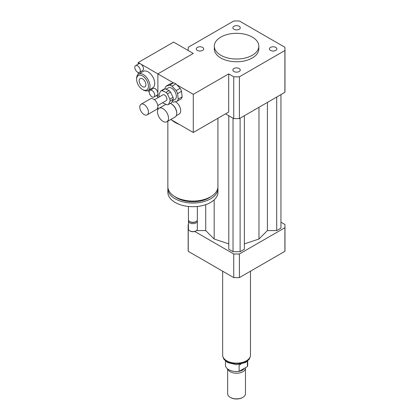 <?xml version="1.0" encoding="UTF-8"?>
<svg xmlns="http://www.w3.org/2000/svg" width="420" height="420" viewBox="0 0 420 420"><rect width="100%" height="100%" fill="white"/><g stroke="black" fill="none" stroke-linecap="round" stroke-linejoin="round"><path stroke-width="0.63" d="M162.992 121.364A7.791 4.499 60 0 1 157.904 114.497A7.791 4.499 60 0 1 159.096 108.255A7.791 4.499 60 0 1 166.887 112.754A7.791 4.499 60 0 1 166.887 121.748A7.791 4.499 60 0 1 162.992 121.364M170.305 103.42A7.791 4.499 60 0 1 171.255 103.871A7.791 4.499 60 0 1 176.762 113.416A7.791 4.499 60 0 1 175.151 116.981L166.887 121.748M171.255 103.871L171.649 104.102A7.234 4.174 60 0 1 176.762 112.959L176.762 113.416M175.313 101.682A7.234 4.174 60 0 1 180.254 108.029A7.234 4.174 60 0 1 179.198 113.998L176.316 115.663M270.543 47.392A3.696 2.137 180 0 1 274.575 46.93A3.696 2.137 180 0 1 276.854 48.899A3.696 2.137 180 0 1 273.157 51.035A3.696 2.137 180 0 1 269.456 48.899A3.696 2.137 180 0 1 270.543 47.392M239.179 68.518A3.696 2.137 180 0 1 240.266 70.025A3.696 2.137 180 0 1 236.565 72.161A3.696 2.137 180 0 1 232.869 70.025A3.696 2.137 180 0 1 235.153 68.056A3.696 2.137 180 0 1 239.179 68.518M202.592 50.41A3.696 2.137 180 0 1 198.56 50.873A3.696 2.137 180 0 1 196.277 48.899A3.696 2.137 180 0 1 199.978 46.767A3.696 2.137 180 0 1 203.674 48.899A3.696 2.137 180 0 1 202.592 50.41M233.951 29.285A3.696 2.137 180 0 1 232.869 27.778A3.696 2.137 180 0 1 236.565 25.641A3.696 2.137 180 0 1 240.266 27.778A3.696 2.137 180 0 1 237.983 29.747A3.696 2.137 180 0 1 233.951 29.285M217.933 118.267L217.933 186.606A25.037 14.459 180 0 1 210.599 196.828A25.037 14.459 180 0 1 183.314 199.962A25.037 14.459 180 0 1 167.853 186.606L167.853 121.191M157.878 97.745L157.878 73.889L193.289 53.445L188.239 50.531A48.41 27.946 180 0 1 188.16 48.899A48.41 27.946 180 0 1 188.239 47.271L233.746 21A48.41 27.946 180 0 1 239.39 21L284.891 47.271A48.41 27.946 180 0 1 284.975 48.899L284.975 90.699A48.41 27.946 180 0 1 284.891 92.327L239.39 118.598L239.39 76.802A48.41 27.946 180 0 1 233.746 76.802L228.695 73.889L228.695 112.051L193.289 132.494L179.293 124.415A25.037 14.459 180 0 1 171.869 120.13L170.783 119.501M211.176 196.481A22.811 13.172 180 0 1 209.024 197.915A22.811 13.172 180 0 1 174.615 196.481M217.875 187.603A25.037 14.459 180 0 1 217.933 188.601A25.037 14.459 180 0 1 210.599 198.823A25.037 14.459 180 0 1 183.314 201.957A25.037 14.459 180 0 1 167.853 188.601A25.037 14.459 180 0 1 167.916 187.603M217.933 188.601L217.933 192.239A25.037 14.459 180 0 1 210.599 202.461A25.037 14.459 180 0 1 183.314 205.595A25.037 14.459 180 0 1 167.853 192.239L167.853 188.601M197.347 206.462L197.347 219.723A4.452 2.573 180 0 1 196.04 221.54A4.452 2.573 180 0 1 189.746 221.54A4.452 2.573 180 0 1 188.444 219.723L188.444 206.462M195.452 221.881L196.04 221.54L195.452 221.881A3.617 2.09 180 0 1 190.339 221.881L189.746 221.54M197.185 220.406A4.452 2.573 180 0 1 197.347 221.088A4.452 2.573 180 0 1 196.04 222.905A4.452 2.573 180 0 1 191.189 223.461A4.452 2.573 180 0 1 188.444 221.088A4.452 2.573 180 0 1 188.601 220.406M197.347 221.088L197.347 229.037A4.452 2.573 180 0 1 196.04 230.853A4.452 2.573 180 0 1 189.746 230.853A4.452 2.573 180 0 1 188.444 229.037L188.444 221.088M195.647 231.079L196.04 230.853L195.647 231.079A3.896 2.247 180 0 1 190.139 231.079L189.746 230.853M179.293 124.415L171.869 120.13M228.695 73.889L193.289 94.332L193.289 132.494M157.878 109.688L157.878 105.457M135.623 65.604A3.896 2.247 60 0 1 137.571 65.798A3.896 2.247 60 0 1 140.112 69.232A3.896 2.247 60 0 1 139.519 72.35A3.896 2.247 60 0 1 137.571 72.156A3.896 2.247 60 0 1 135.025 68.728A3.896 2.247 60 0 1 135.623 65.604L138.768 63.788A3.896 2.247 60 0 1 140.716 63.982L173.465 82.887M176.852 84.845L193.289 94.332M252.304 37.091A22.255 12.852 180 0 1 258.825 46.174A22.255 12.852 180 0 1 236.565 59.026A22.255 12.852 180 0 1 214.31 46.174A22.255 12.852 180 0 1 228.049 34.304A22.255 12.852 180 0 1 252.304 37.091M258.825 46.174L258.825 48.899A22.255 12.852 180 0 1 236.565 61.751A22.255 12.852 180 0 1 214.31 48.899L214.31 46.174M239.39 118.598A48.41 27.946 180 0 1 233.746 118.598L225.55 113.867M233.746 118.598L233.746 76.802M284.975 48.899A48.41 27.946 180 0 1 284.891 50.531L239.39 76.802M284.891 92.327L284.891 50.531M194.744 231.467L233.746 253.984A48.41 27.946 0 0 0 239.39 253.984L284.891 227.714A48.41 27.946 0 0 0 284.975 226.086A48.41 27.946 0 0 0 284.891 224.453L280.949 222.175M188.444 224.338L188.239 224.453A48.41 27.946 0 0 0 188.16 226.086A48.41 27.946 0 0 0 188.239 227.714L188.444 227.829M244.356 243.889L258.972 239.017L267.409 230.58L276.701 230.58L280.949 228.128L280.949 94.605M228.779 115.731L228.779 249.254L233.027 251.706L240.109 251.706L244.356 249.254L244.356 115.731M196.45 230.58L205.727 230.58L214.163 239.017L228.779 243.889M284.891 227.714L284.891 251.339A48.41 27.946 0 0 0 284.975 249.711L284.975 226.086M188.16 226.086L188.16 249.711A48.41 27.946 0 0 0 188.239 251.339L233.746 277.61A48.41 27.946 0 0 0 239.39 277.61L284.891 251.339M188.239 227.714L188.239 251.339M233.746 253.984L233.746 277.61M239.39 253.984L239.39 277.61M205.727 230.58L205.727 204.65M214.163 239.017L214.163 199.868M258.972 239.017L258.972 107.294M240.109 251.706L240.109 118.183M233.027 251.706L233.027 118.183M276.701 230.58L276.701 97.057M267.409 230.58L267.409 102.422M247.401 361.326L247.401 366.576L239.111 371.359L239.111 365.001L240.87 364.271M225.44 361.074L225.44 365.106A11.13 6.426 0 0 0 239.111 371.359M247.401 366.576A11.13 6.426 0 0 0 247.695 365.106L247.695 361.074M227.666 368.959L227.666 393.729A8.904 5.14 0 0 0 230.27 397.362L230.664 397.588A8.348 4.819 0 0 0 242.466 397.588L242.86 397.362A8.904 5.14 0 0 0 245.469 393.729L245.469 368.104A8.904 5.14 0 0 0 245.443 367.705M230.27 397.362A8.904 5.14 0 0 0 242.86 397.362M227.829 369.08A8.904 5.14 0 0 0 237.421 373.217A8.904 5.14 0 0 0 245.469 368.104M234.35 371.401A8.069 4.657 0 0 0 238.781 371.401M239.153 371.332A8.069 4.657 0 0 0 244.209 368.419M222.658 271.21L222.658 355.11A13.913 8.033 0 0 0 236.565 363.143A13.913 8.033 0 0 0 250.478 355.11L250.478 271.21M161.9 90.636L165.044 88.82L169.103 90.568L165.958 92.389L161.9 90.636A7.791 4.499 60 0 0 160.671 90.993A7.791 4.499 60 0 0 160.645 91.009L159.059 94.442A7.791 4.499 60 0 0 159.254 96.359L159.474 96.826M173.219 99.22L171.633 102.653L168.488 104.47L170.074 101.036L173.219 99.22A7.791 4.499 60 0 0 173.024 97.303L169.874 99.12L167.407 93.928L170.552 92.111L173.024 97.303M162.719 102.664A7.791 4.499 60 0 0 163.175 103.089L167.234 104.843A7.791 4.499 60 0 0 168.462 104.486L171.607 102.669A7.791 4.499 60 0 1 171.581 102.685M160.671 90.993L163.821 89.177A7.791 4.499 60 0 0 163.795 89.192L160.697 90.977M163.821 89.177A7.791 4.499 60 0 1 165.044 88.82M169.103 90.568A7.791 4.499 60 0 1 170.552 92.111M165.958 92.389A7.791 4.499 60 0 1 167.407 93.928M169.874 99.12A7.791 4.499 60 0 1 170.074 101.036M177.613 93.597L181.545 91.324L182.112 96.831L178.174 99.104L177.613 93.597A9.46 5.46 60 0 0 176.174 90.578L172.006 86.147L175.943 83.874L180.107 88.305L176.174 90.578M173.581 82.856L169.643 85.123L166.042 86.2L169.979 83.927L173.581 82.856A9.46 5.46 60 0 1 175.943 83.874M166.042 86.2A9.46 5.46 60 0 0 165.118 88.2L165.191 88.877M172.111 101.624A9.46 5.46 60 0 0 173.649 102.176L177.251 101.099L181.188 98.831A9.46 5.46 60 0 0 182.112 96.831M178.174 99.104A9.46 5.46 60 0 1 177.251 101.099M169.643 85.123A9.46 5.46 60 0 1 172.006 86.147M165.974 89.219L168.31 87.869A6.678 3.853 60 0 1 174.988 91.723A6.678 3.853 60 0 1 174.988 99.435L172.441 100.9M180.107 88.305A9.46 5.46 60 0 1 181.545 91.324M139.813 107.693A6.122 3.533 60 0 1 141.047 104.249A6.122 3.533 60 0 1 147.168 107.783A6.122 3.533 60 0 1 147.168 114.854A6.122 3.533 60 0 1 142.706 113.468A6.122 3.533 60 0 1 139.813 107.693M141.047 104.249L150.491 98.8A6.122 3.533 60 0 1 156.608 102.333A6.122 3.533 60 0 1 156.608 109.4L147.168 114.854M154.445 99.729L162.897 94.847A3.339 1.927 60 0 1 166.236 96.773A3.339 1.927 60 0 1 166.236 100.632L157.784 105.509M138.206 64.113L138.206 62.533L140.716 63.982A3.896 2.247 60 0 1 143.262 67.415A3.896 2.247 60 0 1 142.663 70.534L139.519 72.35M151.977 96.831A3.896 2.247 60 0 1 149.431 93.398A3.896 2.247 60 0 1 150.029 90.279A3.896 2.247 60 0 1 153.925 92.526A3.896 2.247 60 0 1 153.925 97.025A3.896 2.247 60 0 1 151.977 96.831M150.029 90.279L153.174 88.463A3.896 2.247 60 0 1 156.177 89.502A3.896 2.247 60 0 1 157.878 93.424A3.896 2.247 60 0 1 157.07 95.209L153.925 97.025M138.521 85.428L138.206 84.882M138.206 74.361L138.206 72.439M149.247 91.623L147.63 90.689M138.206 62.533L173.618 42.084L193.289 53.445L157.878 73.889L157.878 96.605L156.266 95.671M136.631 79.338L136.631 78.43A9.46 5.46 60 0 1 138.59 74.099L143.309 71.374A9.46 5.46 60 0 1 148.04 71.841A9.46 5.46 60 0 1 154.219 80.178A9.46 5.46 60 0 1 152.77 87.759L148.05 90.484A9.46 5.46 60 0 1 143.32 90.017L142.532 89.56A8.348 4.819 60 0 1 136.631 79.338A8.348 4.819 60 0 1 142.532 75.931A8.348 4.819 60 0 1 148.433 86.153A8.348 4.819 60 0 1 142.532 89.56M142.532 86.641A4.767 2.751 60 0 1 139.419 82.441A4.767 2.751 60 0 1 140.149 78.619A4.767 2.751 60 0 1 144.916 81.37A4.767 2.751 60 0 1 144.916 86.877A4.767 2.751 60 0 1 142.532 86.641M138.59 74.099A9.46 5.46 60 0 1 143.32 74.571A9.46 5.46 60 0 1 149.499 82.903A9.46 5.46 60 0 1 148.05 90.484M250.278 356.465A13.797 7.97 180 0 1 246.325 361.2A13.797 7.97 180 0 1 232.013 363.085A13.797 7.97 180 0 1 222.857 356.465M159.096 108.255L165.958 104.297M188.16 50.484L188.16 48.899M250.325 356.296L249.302 359.184L245.747 362.476L236.565 364.707L227.525 362.555L223.839 359.189L222.81 356.296"/></g></svg>
